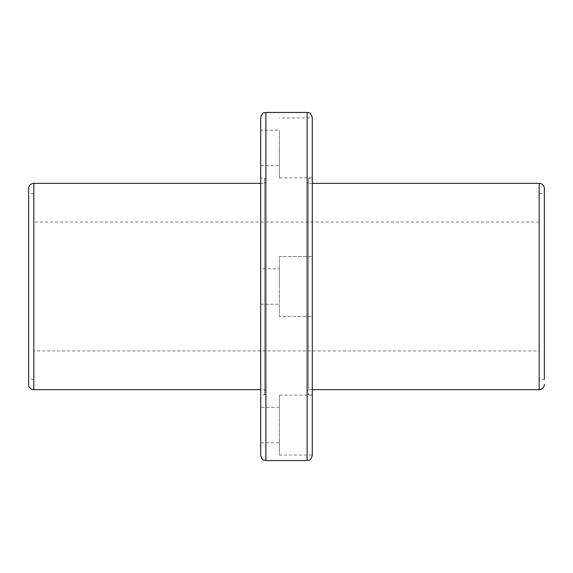 <?xml version="1.0" encoding="UTF-8"?>
<svg xmlns="http://www.w3.org/2000/svg" width="573" height="573" viewBox="0 0 573 573"><rect width="100%" height="100%" fill="white"/><g stroke="black" fill="none" stroke-linecap="round" stroke-linejoin="round"><path stroke-width="0.43" stroke-dasharray="2.87 2.15" d="M312.285 455.392L312.285 286.5L312.285 316.475L279.409 316.475L312.285 316.475L312.285 256.525L279.409 256.525L279.409 316.475L279.409 256.525L279.409 316.475L279.409 256.525L312.285 256.525L312.285 316.475L312.285 178.203L312.285 394.797L308.417 394.797L308.417 286.5L308.417 394.797L307.128 393.508L307.128 286.5L307.128 393.508M312.285 425.094L312.285 395.119L312.285 455.069L279.409 455.069L279.409 395.119L279.409 455.069M279.409 286.5L279.409 268.773L279.409 286.5M260.715 117.608L260.715 394.797L260.715 268.773L260.715 304.227L260.715 268.773L279.409 268.773L260.715 268.773M279.409 407.367L260.715 407.367L260.715 442.822L260.715 407.367L260.715 442.822L279.409 442.822L279.409 407.367L279.409 442.822M312.285 147.906L312.285 177.881L312.285 147.906M279.409 147.906L279.409 177.881L279.409 147.906M279.409 177.881L312.285 177.881L312.285 117.931L279.409 117.931M307.128 112.451L307.128 460.549M265.872 460.549L265.872 112.451M539.193 193.681L544.35 193.681L544.35 379.319L544.35 193.681L544.35 379.319L539.193 379.319L539.193 193.681L539.193 379.319M539.193 350.963L539.193 222.038L539.193 350.963L33.807 350.963L33.807 222.038L33.807 350.963M539.193 222.038L33.807 222.038M33.807 379.319L33.807 193.681L33.807 379.319L28.65 379.319L28.65 193.681L28.65 379.319M33.807 193.681L28.65 193.681M312.285 183.36L308.417 183.36L308.417 389.64L308.417 183.36L307.128 182.071M312.285 389.64L308.417 389.64L307.128 390.929M265.872 182.071L264.583 183.36L264.583 394.797L264.583 183.36L260.715 183.36M265.872 390.929L264.583 389.64L260.715 389.64M260.715 130.178L260.715 165.633L260.715 130.178L279.409 130.178L279.409 165.633L279.409 130.178M260.715 165.633L279.409 165.633M28.65 188.524L28.65 384.476M265.872 179.492L264.583 178.203L264.583 286.5L264.583 178.203L260.715 178.203L260.715 394.797L264.583 394.797L265.872 393.508M312.285 286.5L312.285 178.203L308.417 178.203L308.417 286.5L308.417 178.203L307.128 179.492M33.807 183.36L33.807 389.64M539.193 183.36L539.193 389.64M279.409 395.119L312.285 395.119M260.715 304.227L279.409 304.227L260.715 304.227"/><path stroke-width="0.86" d="M312.285 117.931L312.285 394.797M260.715 286.5L260.715 117.608C262.928 110.782 264.146 113.447 265.872 112.451L265.872 460.549C264.146 459.553 262.928 462.218 260.715 455.392L260.715 286.5M33.807 183.36A5.157 5.157 0 0 0 28.65 188.524L28.65 384.476A5.157 5.157 0 0 0 33.807 389.64L33.807 183.36L260.715 183.36M544.35 379.319L544.35 188.524A5.157 5.157 0 0 0 539.193 183.36L312.285 183.36M544.35 384.476A5.157 5.157 0 0 1 539.193 389.64L312.285 389.64M260.715 389.64L33.807 389.64M544.35 188.524L544.35 193.681M260.715 268.773L260.715 178.203M312.285 425.094L312.285 455.069M312.285 286.5L312.285 455.392C310.072 462.218 308.854 459.553 307.128 460.549L307.128 112.451C308.854 113.447 310.072 110.782 312.285 117.608M260.715 394.797L260.715 407.367M260.715 442.822L260.715 455.392M539.193 389.64L539.193 183.36M307.128 112.451L265.872 112.451M307.128 460.549L265.872 460.549"/></g></svg>
